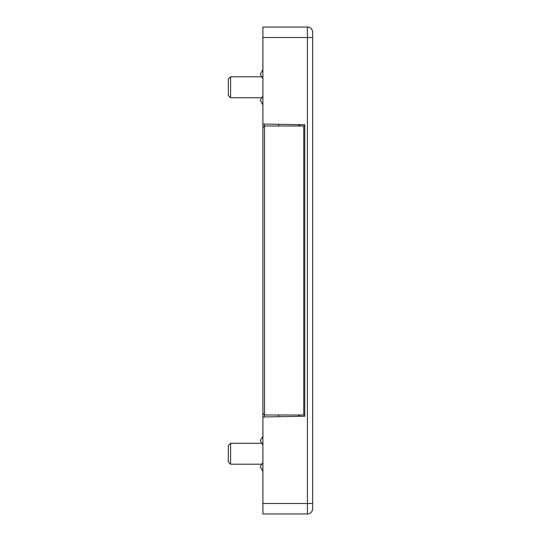 <?xml version="1.0" encoding="UTF-8"?>
<svg xmlns="http://www.w3.org/2000/svg" width="541" height="541" viewBox="0 0 541 541"><rect width="100%" height="100%" fill="white"/><g stroke="black" fill="none" stroke-linecap="round" stroke-linejoin="round"><path stroke-width="0.81" d="M261.81 97.732L230.601 97.732L230.601 76.788L261.81 76.788M230.601 97.732L228.356 95.48L228.356 79.033L230.601 76.788M261.81 464.212L230.601 464.212L230.601 443.268L261.81 443.268M230.601 464.212L228.356 461.967L228.356 445.52L230.601 443.268M303.765 415.001L303.765 125.999L304.793 125.999L304.793 124.761L304.793 416.239L304.793 415.001L264.481 415.001L264.481 416.942M307.41 27.05L307.41 37.518L262.906 37.518L262.906 27.05L307.41 27.05A5.234 5.234 0 0 1 312.644 32.284L312.644 508.716A5.234 5.234 0 0 1 307.41 513.95L262.906 513.95L262.906 124.031L262.906 127.575L264.481 125.999L262.906 127.575L262.906 416.969L304.793 416.239M298.51 125.999L298.51 124.653M298.51 416.347L298.51 415.001M304.793 124.761L262.906 124.031L262.906 37.518M278.615 124.308L278.615 125.999M278.615 415.001L278.615 416.692M262.906 416.969L262.906 124.031M303.765 125.999L264.481 125.999L264.481 124.058M262.906 413.425L264.481 415.001L262.906 413.425M299.815 125.999L299.815 124.68M299.815 416.32L299.815 415.001M312.644 37.518L307.41 37.518L307.41 503.482L262.906 503.482M312.644 503.482L307.41 503.482L307.41 513.95M264.508 415.001L264.508 125.999M262.906 462.325L260.289 466.829L262.906 471.333M262.906 436.147L260.289 440.651L262.906 445.155M262.906 69.667L260.289 74.171L262.906 78.675M262.906 95.845L260.289 100.349L262.906 104.853"/></g></svg>
